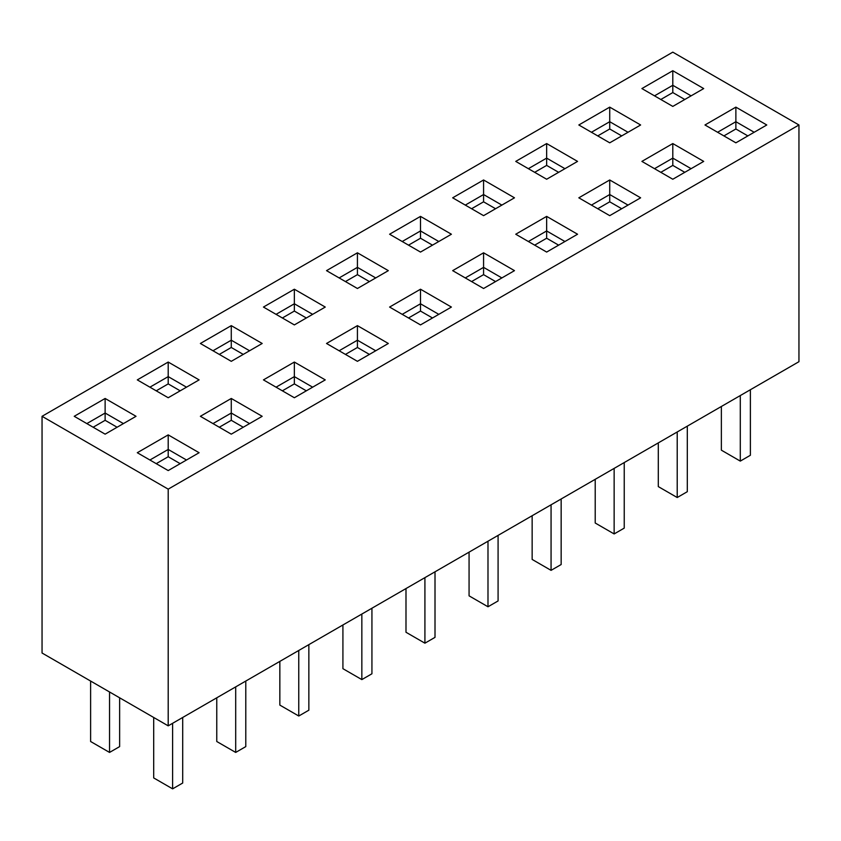 <?xml version="1.0" encoding="UTF-8"?>
<svg xmlns="http://www.w3.org/2000/svg" width="841" height="841" viewBox="0 0 841 841"><rect width="100%" height="100%" fill="white"/><g stroke="black" fill="none" stroke-linecap="round" stroke-linejoin="round"><path stroke-width="1.26" d="M168.2 725.846L798.95 361.693L798.95 124.983L672.8 52.153L798.95 124.983L168.2 489.147L798.95 124.983L798.95 361.693L168.2 725.846L168.2 489.147L42.05 416.306L672.8 52.153L42.05 416.306L168.2 489.147L168.2 725.846L42.05 653.015L168.2 725.846M42.05 653.015L42.05 416.306L42.05 653.015M735.875 107.133L766.782 124.983L735.875 142.823L704.968 124.983L735.875 107.133L735.875 128.988L723.891 135.906L735.875 128.988L747.859 135.906L735.875 128.988L735.875 121.703L717.583 132.268L735.875 121.703L754.167 132.268L735.875 121.703L735.875 107.133L704.968 124.983L735.875 142.823L766.782 124.983L735.875 107.133M672.8 70.718L703.707 88.568L672.8 106.408L641.893 88.568L672.8 70.718L641.893 88.568L672.8 106.408L703.707 88.568L672.8 70.718L672.8 92.573L660.816 99.49L672.8 92.573L684.784 99.49L672.8 92.573L672.8 85.288L654.508 95.853L672.8 85.288L691.092 95.853L672.8 85.288L672.8 70.718M168.2 434.881L199.107 452.721L168.2 470.571L137.293 452.721L168.2 434.881L168.2 449.451L186.492 460.006L168.2 449.451L168.2 456.737L168.2 449.451L149.908 460.006L168.2 449.451L168.2 434.881L137.293 452.721L168.2 470.571L199.107 452.721L168.2 434.881M105.125 398.466L136.032 416.306L105.125 434.156L74.218 416.306L105.125 398.466L105.125 413.036L123.417 423.591L105.125 413.036L105.125 420.311L105.125 413.036L86.833 423.591L105.125 413.036L105.125 398.466L74.218 416.306L105.125 434.156L136.032 416.306L105.125 398.466M231.275 398.466L262.182 416.306L231.275 434.156L200.368 416.306L231.275 398.466L231.275 413.036L249.567 423.591L231.275 413.036L231.275 420.311L231.275 413.036L212.983 423.591L231.275 413.036L231.275 398.466L200.368 416.306L231.275 434.156L262.182 416.306L231.275 398.466M168.2 362.05L199.107 379.89L168.2 397.74L137.293 379.89L168.2 362.05L168.2 376.621L186.492 387.175L168.2 376.621L168.2 383.895L168.2 376.621L149.908 387.175L168.2 376.621L168.2 362.05L137.293 379.89L168.2 397.74L199.107 379.89L168.2 362.05M294.35 362.05L325.257 379.89L294.35 397.74L263.443 379.89L294.35 362.05L294.35 376.621L312.642 387.175L294.35 376.621L294.35 383.895L294.35 376.621L276.058 387.175L294.35 376.621L294.35 362.05L263.443 379.89L294.35 397.74L325.257 379.89L294.35 362.05M231.275 325.635L262.182 343.475L231.275 361.325L200.368 343.475L231.275 325.635L231.275 347.48L243.259 354.408L231.275 347.48L219.291 354.408L231.275 347.48L231.275 340.206L212.983 350.76L231.275 340.206L249.567 350.76L231.275 340.206L231.275 325.635L200.368 343.475L231.275 361.325L262.182 343.475L231.275 325.635M357.425 325.635L388.332 343.475L357.425 361.325L326.518 343.475L357.425 325.635L357.425 347.48L369.409 354.408L357.425 347.48L345.441 354.408L357.425 347.48L357.425 340.206L339.133 350.76L357.425 340.206L375.717 350.76L357.425 340.206L357.425 325.635L326.518 343.475L357.425 361.325L388.332 343.475L357.425 325.635M294.35 289.22L325.257 307.06L294.35 324.91L263.443 307.06L294.35 289.22L294.35 311.065L282.366 317.982L294.35 311.065L294.35 303.78L276.058 314.345L294.35 303.78L312.642 314.345L294.35 303.78L294.35 289.22L263.443 307.06L294.35 324.91L325.257 307.06L294.35 289.22M420.5 289.22L451.407 307.06L420.5 324.91L389.593 307.06L420.5 289.22L389.593 307.06L420.5 324.91L451.407 307.06L420.5 289.22L420.5 311.065L408.516 317.982L420.5 311.065L420.5 303.78L402.208 314.345L420.5 303.78L438.792 314.345L420.5 303.78L420.5 289.22M357.425 252.805L388.332 270.644L357.425 288.495L326.518 270.644L357.425 252.805L326.518 270.644L357.425 288.495L388.332 270.644L357.425 252.805L357.425 274.65L345.441 281.567L357.425 274.65L357.425 267.364L339.133 277.929L357.425 267.364L375.717 277.929L357.425 267.364L357.425 252.805M483.575 252.805L514.482 270.644L483.575 288.495L452.668 270.644L483.575 252.805L452.668 270.644L483.575 288.495L514.482 270.644L483.575 252.805L483.575 274.65L471.591 281.567L483.575 274.65L483.575 267.364L465.283 277.929L483.575 267.364L501.867 277.929L483.575 267.364L483.575 252.805M420.5 216.389L451.407 234.229L420.5 252.069L389.593 234.229L420.5 216.389L389.593 234.229L420.5 252.069L451.407 234.229L420.5 216.389L420.5 238.234L408.516 245.151L420.5 238.234L420.5 230.949L402.208 241.514L420.5 230.949L438.792 241.514L420.5 230.949L420.5 216.389M546.65 216.389L577.557 234.229L546.65 252.069L515.743 234.229L546.65 216.389L515.743 234.229L546.65 252.069L577.557 234.229L546.65 216.389L546.65 230.949L564.942 241.514L546.65 230.949L546.65 238.234L546.65 230.949L528.358 241.514L546.65 230.949L546.65 216.389M483.575 179.974L514.482 197.814L483.575 215.653L452.668 197.814L483.575 179.974L452.668 197.814L483.575 215.653L514.482 197.814L483.575 179.974L483.575 194.534L501.867 205.099L483.575 194.534L483.575 201.819L483.575 194.534L465.283 205.099L483.575 194.534L483.575 179.974M609.725 179.974L640.632 197.814L609.725 215.653L578.818 197.814L609.725 179.974L578.818 197.814L609.725 215.653L640.632 197.814L609.725 179.974L609.725 194.534L628.017 205.099L609.725 194.534L609.725 201.819L621.709 208.736L609.725 201.819L609.725 194.534L591.433 205.099L609.725 194.534L609.725 179.974M546.65 143.559L577.557 161.398L546.65 179.238L515.743 161.398L546.65 143.559L515.743 161.398L546.65 179.238L577.557 161.398L546.65 143.559L546.65 158.119L564.942 168.684L546.65 158.119L546.65 165.404L546.65 158.119L528.358 168.684L546.65 158.119L546.65 143.559M672.8 143.559L703.707 161.398L672.8 179.238L641.893 161.398L672.8 143.559L672.8 158.119L691.092 168.684L672.8 158.119L672.8 165.404L672.8 158.119L654.508 168.684L672.8 158.119L672.8 143.559L641.893 161.398L672.8 179.238L703.707 161.398L672.8 143.559M609.725 107.133L640.632 124.983L609.725 142.823L578.818 124.983L609.725 107.133L578.818 124.983L609.725 142.823L640.632 124.983L609.725 107.133L609.725 128.988L621.709 135.906L609.725 128.988L597.741 135.906L609.725 128.988L609.725 121.703L591.433 132.268L609.725 121.703L628.017 132.268L609.725 121.703L609.725 107.133M750.382 455.275L740.29 461.11L740.29 395.554L740.29 461.11L750.382 455.275L750.382 389.73L750.382 455.275M721.368 406.476L721.368 450.177L740.29 461.11L721.368 450.177L721.368 406.476M658.293 442.902L658.293 486.603L677.215 497.525L677.215 431.969L677.215 497.525L687.307 491.691L687.307 426.145L687.307 491.691L677.215 497.525L658.293 486.603L658.293 442.902M672.8 165.404L684.784 172.321L672.8 165.404L660.816 172.321L672.8 165.404M595.218 523.018L614.14 533.94L624.232 528.116L624.232 462.561L624.232 528.116L614.14 533.94L614.14 468.384L614.14 533.94L595.218 523.018L595.218 479.317L595.218 523.018M546.65 165.404L558.634 172.321L546.65 165.404L534.666 172.321L546.65 165.404M597.741 208.736L609.725 201.819L597.741 208.736M532.143 559.433L551.065 570.356L561.157 564.532L561.157 498.976L561.157 564.532L551.065 570.356L551.065 504.8L551.065 570.356L532.143 559.433L532.143 515.733L532.143 559.433M483.575 201.819L495.559 208.736L483.575 201.819L471.591 208.736L483.575 201.819M546.65 238.234L558.634 245.151L546.65 238.234L534.666 245.151L546.65 238.234M498.082 600.947L487.99 606.771L487.99 541.215L487.99 606.771L498.082 600.947L498.082 535.391L498.082 600.947M469.068 595.848L487.99 606.771L469.068 595.848L469.068 552.148L469.068 595.848M420.5 238.234L432.484 245.151L420.5 238.234M483.575 274.65L495.559 281.567L483.575 274.65M435.007 637.362L435.007 571.806L435.007 637.362L424.915 643.186L424.915 577.641L424.915 643.186L435.007 637.362M405.993 632.264L424.915 643.186L405.993 632.264L405.993 588.563L405.993 632.264M357.425 274.65L369.409 281.567L357.425 274.65M420.5 311.065L432.484 317.982L420.5 311.065M342.918 624.979L342.918 668.679L361.84 679.602L361.84 614.056L361.84 679.602L371.932 673.778L371.932 608.222L371.932 673.778L361.84 679.602L342.918 668.679L342.918 624.979M294.35 311.065L306.334 317.982L294.35 311.065M279.843 661.394L279.843 705.094L298.765 716.017L298.765 650.471L298.765 716.017L308.857 710.193L308.857 644.637L308.857 710.193L298.765 716.017L279.843 705.094L279.843 661.394M294.35 383.895L306.334 390.823L294.35 383.895L282.366 390.823L294.35 383.895M216.768 741.51L235.69 752.432L245.782 746.608L245.782 681.063L245.782 746.608L235.69 752.432L235.69 686.887L235.69 752.432L216.768 741.51L216.768 697.809L216.768 741.51M168.2 383.895L180.184 390.823L168.2 383.895L156.216 390.823L168.2 383.895M231.275 420.311L243.259 427.239L231.275 420.311L219.291 427.239L231.275 420.311M119.632 746.608L119.632 697.809L119.632 746.608L109.54 752.432L109.54 691.985L109.54 752.432L119.632 746.608M90.618 681.063L90.618 741.51L109.54 752.432L90.618 741.51L90.618 681.063M153.693 777.925L172.615 788.847L182.707 783.024L182.707 717.478L182.707 783.024L172.615 788.847L172.615 723.302L172.615 788.847L153.693 777.925L153.693 717.478L153.693 777.925M105.125 420.311L117.109 427.239L105.125 420.311L93.141 427.239L105.125 420.311M168.2 456.737L180.184 463.654L168.2 456.737L156.216 463.654L168.2 456.737"/></g></svg>
